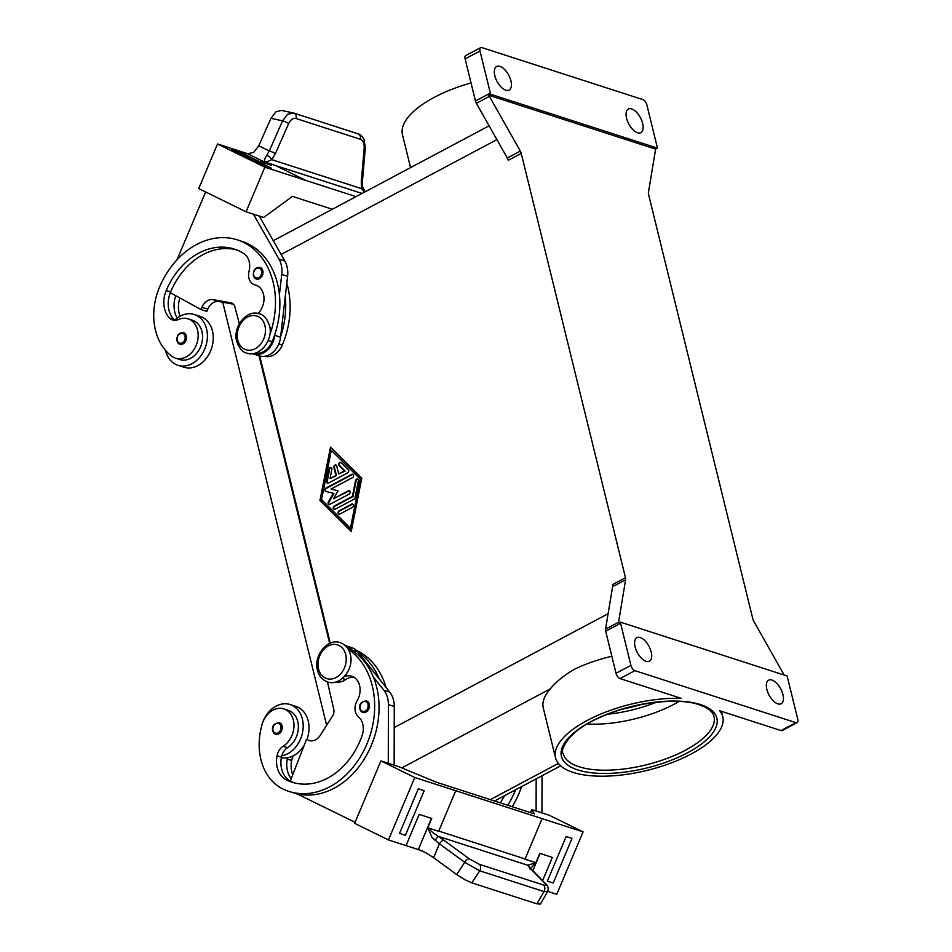 <?xml version="1.0" encoding="UTF-8"?>
<svg xmlns="http://www.w3.org/2000/svg" width="952" height="952" viewBox="0 0 952 952"><rect width="100%" height="100%" fill="white"/><g stroke="black" fill="none" stroke-linecap="round" stroke-linejoin="round"><path stroke-width="1.43" d="M679.062 701.446A77.624 30.714 -13.8 0 1 674.147 704.206A77.624 30.714 -13.8 0 1 587.182 724.008M362.807 712.453L359.82 709.002C358.892 704.135 361.129 701.434 366.532 700.922A6.069 4.689 107.9 0 1 369.317 704.206A6.069 4.689 107.9 0 1 367.877 710.489A6.069 4.689 107.9 0 1 362.807 712.453A6.069 4.689 107.9 0 1 360.011 709.157M386.107 687.558A77.624 60.024 -72.1 0 0 357.464 650.918A18.195 14.066 -72.1 0 0 356.619 650.537M355.072 822.326L297.095 793.873A77.624 60.024 -72.1 0 0 363.152 760.827A77.624 60.024 -72.1 0 0 373.303 676.896A77.624 60.024 -72.1 0 0 352.49 650.621A77.624 60.024 -72.1 0 0 347.218 647.61A18.195 14.066 -72.1 0 0 347.028 647.515M344.386 676.563A16.981 13.126 107.9 0 1 351.776 676.253A16.981 13.126 107.9 0 1 357.131 700.743A12.126 9.377 -72.1 0 0 358.464 716.856A16.981 13.126 107.9 0 1 362.105 735.587A67.925 52.515 107.9 0 1 291.895 782.175A67.925 52.515 107.9 0 1 286.469 779.974A24.252 18.754 107.9 0 1 277.032 755.745A12.126 9.377 107.9 0 1 283.149 746.273A20.623 15.946 -72.1 0 0 292.907 732.802A20.623 15.946 -72.1 0 0 283.875 708.895A20.623 15.946 -72.1 0 0 262.181 724.222A57.382 44.363 -72.1 0 0 282.708 788.899A77.624 60.024 -72.1 0 0 288.908 791.409A77.624 60.024 -72.1 0 0 366.996 743.798A77.624 60.024 -72.1 0 0 348.253 649.3M261.217 727.78A26.68 20.635 107.9 0 1 276.08 706.134A26.68 20.635 107.9 0 1 290.122 704.539A26.68 20.635 107.9 0 1 303.164 727.518A26.68 20.635 107.9 0 1 287.766 753.722A26.68 20.635 107.9 0 1 281.732 755.84A12.126 9.377 107.9 0 1 287.54 747.689A20.623 15.946 -72.1 0 0 297.298 734.218A20.623 15.946 -72.1 0 0 288.266 710.311L283.875 708.895M256.338 278.995L253.351 275.545C253.232 269.892 255.469 267.203 260.063 267.452A6.069 4.689 107.9 0 1 262.847 270.749A6.069 4.689 107.9 0 1 261.407 277.032A6.069 4.689 107.9 0 1 256.338 278.995A6.069 4.689 107.9 0 1 253.553 275.699M286.802 283.303A77.624 60.024 107.9 0 1 282.327 345.029A18.195 14.066 107.9 0 1 271.998 355.774A18.195 14.066 107.9 0 1 264.68 356.298M237.441 239.88L241.832 241.296A77.624 60.024 107.9 0 1 279.412 294.644A77.624 60.024 107.9 0 1 274.83 334.426A77.624 60.024 107.9 0 1 272.082 341.72A18.195 14.066 107.9 0 1 261.752 352.466A18.195 14.066 107.9 0 1 255.124 353.144M258.075 313.47A16.981 13.126 -72.1 0 0 263.954 297.119A16.981 13.126 -72.1 0 0 255.695 285.1A16.981 13.126 -72.1 0 0 254.993 284.898A12.126 9.377 107.9 0 1 254.481 284.755A12.126 9.377 107.9 0 1 249.019 271.249A16.981 13.126 -72.1 0 0 243.676 253.422A67.925 52.515 -72.1 0 0 234.466 249.115A67.925 52.515 -72.1 0 0 166.243 290.515A24.252 18.754 -72.1 0 0 169.515 318.016A12.126 9.377 -72.1 0 0 172.609 319.955A12.126 9.377 -72.1 0 0 178.333 319.551A20.623 15.946 107.9 0 1 188.079 318.86A20.623 15.946 107.9 0 1 191.685 320.729A20.623 15.946 107.9 0 1 195.993 345.826A20.623 15.946 107.9 0 1 175.406 358.107A20.623 15.946 107.9 0 1 171.788 356.238A57.382 44.363 107.9 0 1 159.484 287.195A77.624 60.024 107.9 0 1 237.429 239.88A77.624 60.024 107.9 0 1 269.821 334.818M188.079 318.86L192.471 320.277A20.623 15.946 107.9 0 1 196.076 322.145A20.623 15.946 107.9 0 1 200.384 347.242A20.623 15.946 107.9 0 1 179.797 359.523L175.406 358.107M179.845 344.255L176.858 340.792C176.727 335.14 178.964 332.45 183.569 332.712A6.069 4.689 107.9 0 1 186.354 336.008A6.069 4.689 107.9 0 1 184.914 342.28A6.069 4.689 107.9 0 1 179.845 344.255A6.069 4.689 107.9 0 1 177.06 340.959M197.159 315.743A26.68 20.635 107.9 0 1 200.182 316.409A26.68 20.635 107.9 0 1 213.224 339.388A26.68 20.635 107.9 0 1 197.826 365.604A26.68 20.635 107.9 0 1 183.784 367.186L177.929 365.306A26.68 20.635 -72.1 0 0 191.971 363.712A26.68 20.635 -72.1 0 0 207.369 337.496A26.68 20.635 -72.1 0 0 194.327 314.517A26.68 20.635 -72.1 0 0 180.285 316.112A26.68 20.635 -72.1 0 0 174.728 320.169A12.126 9.377 -72.1 0 0 174.918 320.312M357.821 133.78A4.855 3.748 107.9 0 1 358.095 133.851A4.855 3.748 107.9 0 1 358.119 133.851L293.894 113.109L281.554 110.408L275.997 111.753L270.939 118.322L282.601 120.833A4.855 1.19 23.9 0 1 285.874 122.011A4.855 1.19 23.9 0 1 288.623 123.677C290.646 119.595 293.133 117.869 296.084 118.512A4.855 3.748 107.9 0 0 295.858 114.966A4.855 3.748 107.9 0 0 293.894 113.109A4.855 3.748 107.9 0 1 293.894 113.109A4.855 3.748 107.9 0 0 293.609 113.038L287.611 114.264L282.601 120.833L269.261 150.963L265.156 158.115L264.168 161.792M298.285 198.254L292.478 196.374L263.633 217.461L246.068 211.796L198.73 188.567L217.52 143.966L235.073 149.642L258.754 161.257L271.32 165.315L264.132 161.792L267.833 161.519L271.736 159.638L275.283 153.808A4.855 1.19 23.9 0 0 272.522 152.141A4.855 1.19 23.9 0 0 269.261 150.963L258.754 145.811L253.66 152.475L247.651 153.7A14.554 9.175 116.1 0 1 247.365 153.617L270.987 165.208M365.33 147.679A4.855 0.714 -175 0 1 365.342 147.727A4.855 0.714 -175 0 1 364.188 148.084L361.272 181.582L361.534 188.639L364.449 192.161M272.855 730.969A6.069 4.689 -72.1 0 0 275.64 734.266A6.069 4.689 -72.1 0 0 280.709 732.302A6.069 4.689 -72.1 0 0 282.149 726.019A6.069 4.689 -72.1 0 0 279.364 722.735C273.962 723.246 271.725 725.948 272.653 730.815L275.64 734.266M291.181 778.712A24.252 18.754 107.9 0 1 287.278 759.053A12.126 9.377 107.9 0 1 287.587 757.721A26.68 20.635 107.9 0 1 281.34 757.673M287.587 757.721A26.68 20.635 -72.1 0 0 293.621 755.614A26.68 20.635 -72.1 0 0 304.307 745.059M544.734 883.135A4.855 3.796 -44.5 0 1 545.698 883.801L530.847 868.676A4.855 3.796 135.5 0 0 529.871 868.022L544.734 883.135C546.579 885.158 546.162 885.776 543.473 885.003L479.261 864.273L469.169 858.74L443.882 840.247A4.855 1.88 126.2 0 0 441.764 841.163A4.855 1.88 126.2 0 0 439.443 843.817L464.731 862.31L456.686 874.555L464.6 879.565L471.811 882.849L536.928 903.876L540.486 903.995M543.473 885.003A4.855 3.748 107.9 0 1 544.841 887.954A4.855 3.748 107.9 0 1 543.949 891.548L547.567 891.572C548.78 888.478 548.162 885.884 545.698 883.801L545.698 883.801A4.855 3.796 -44.5 0 1 545.817 883.932M469.169 858.74A4.855 1.88 126.2 0 0 467.051 859.656A4.855 1.88 126.2 0 0 464.731 862.31L479.737 870.806L543.949 891.548L536.928 903.876M443.882 840.247L432.636 832.441L427.757 827.919L432.018 837.451L439.443 843.817L433.6 857.681L425.627 852.611L418.594 849.66L422.022 850.767M427.757 827.919L431.744 818.446L419.178 814.388L406.028 845.602L388.464 839.938L354.644 823.337L380.943 760.91L414.763 777.498L455.746 790.731L438.67 831.274L427.96 827.823M431.458 818.351L418.309 849.577A14.554 1.023 -157.2 0 1 418.594 849.66M529.943 869.069L535.774 862.809L527.717 865.225L529.871 868.022M479.261 864.273A4.855 3.748 107.9 0 1 480.629 867.212A4.855 3.748 107.9 0 1 479.737 870.806L471.811 882.849M640.339 704.754A67.925 26.87 -13.8 0 1 623.024 709.002M471.026 82.931A86.108 34.07 166.2 0 0 434.148 97.413A86.108 34.07 166.2 0 0 402.482 134.732L410.562 167.623M691.104 754.032A86.108 34.07 166.2 0 0 722.77 716.713A86.108 34.07 166.2 0 0 719.676 710.763L781.021 730.577A4.855 2.404 62 0 0 782.235 730.529L797.121 722.616A4.855 2.404 -118 0 1 795.896 722.651L634.901 670.66A4.855 2.404 -118 0 1 632.521 668.721A4.855 2.404 -118 0 1 630.914 665.388L616.027 673.302A4.855 2.404 62 0 0 617.646 676.646A4.855 2.404 62 0 0 620.026 678.574L681.37 698.387A86.108 34.07 166.2 0 0 587.182 720.474A86.108 34.07 166.2 0 0 555.516 757.792A86.108 34.07 166.2 0 0 606.15 776.142A86.108 34.07 166.2 0 0 691.104 754.032M555.516 757.792L543.294 708.038A86.108 34.07 -13.8 0 1 550.363 688.808C556.075 681.763 564.155 675.242 574.603 669.22C585.242 664.008 597.463 659.736 611.267 656.392A86.108 34.07 -13.8 0 1 611.838 656.237M507.297 158.008A4.855 2.404 -118 0 1 507.844 159.151A4.855 2.404 -118 0 1 508.213 160.293L521.232 153.367A4.855 2.404 62 0 0 520.863 152.213A4.855 2.404 62 0 0 520.316 151.071L507.297 158.008L476.381 103.304L489.399 96.366A4.855 2.404 -118 0 1 488.876 95.271L490.732 94.284A4.855 2.404 -118 0 1 490.72 94.248A4.855 2.404 -118 0 1 490.339 93.094L479.998 50.98A4.855 2.404 -118 0 1 480.105 48.195A4.855 2.404 -118 0 1 480.641 47.648A4.855 2.404 -118 0 1 481.867 47.6L642.862 99.591A4.855 2.404 -118 0 1 645.242 101.531A4.855 2.404 -118 0 1 646.848 104.875L657.201 146.977A4.855 2.404 -118 0 1 657.368 148.06A4.855 2.404 -118 0 1 657.38 148.107L655.511 149.095A4.855 2.404 -118 0 1 655.476 149.999L648.431 192.459A4.855 2.404 62 0 0 648.395 193.399A4.855 2.404 62 0 0 648.574 194.494L752.806 618.871A4.855 2.404 62 0 0 753.187 620.026A4.855 2.404 62 0 0 753.734 621.156L784.174 675.051M490.339 93.094L475.464 101.007A4.855 2.404 62 0 0 475.833 102.161A4.855 2.404 62 0 0 476.381 103.304M521.232 153.367L625.476 577.745L612.457 584.671A4.855 2.404 -118 0 1 612.624 585.766A4.855 2.404 -118 0 1 612.588 586.718L605.543 629.165A4.855 2.404 62 0 0 605.508 630.105A4.855 2.404 62 0 0 605.686 631.2L616.027 673.302M605.686 631.2L620.573 623.274A4.855 2.404 -118 0 1 620.395 622.192A4.855 2.404 -118 0 1 620.395 622.156L618.526 623.143A4.855 2.404 -118 0 1 618.574 622.227L625.607 579.78A4.855 2.404 62 0 0 625.642 578.828A4.855 2.404 62 0 0 625.476 577.745M620.395 622.156L787.03 675.968A4.855 2.404 -118 0 1 787.054 676.015A4.855 2.404 -118 0 1 787.423 677.169L797.764 719.272A4.855 2.404 -118 0 1 797.657 722.056A4.855 2.404 -118 0 1 797.121 722.616M480.641 47.648L465.766 55.561A4.855 2.404 62 0 0 465.23 56.12A4.855 2.404 62 0 0 465.123 58.905L479.998 50.98M771.965 680.073A13.34 6.604 -118 0 1 782.032 691.711A13.34 6.604 -118 0 1 781.152 703.742A13.34 6.604 -118 0 1 777.808 703.861A13.34 6.604 -118 0 1 767.752 692.223A13.34 6.604 -118 0 1 768.621 680.192A13.34 6.604 -118 0 1 771.965 680.073M499.955 66.39A13.34 6.604 -118 0 1 510.022 78.028A13.34 6.604 -118 0 1 509.142 90.059A13.34 6.604 -118 0 1 505.798 90.19A13.34 6.604 -118 0 1 495.73 78.552A13.34 6.604 -118 0 1 496.611 66.509A13.34 6.604 -118 0 1 499.955 66.39M640.244 637.531A13.34 6.604 -118 0 1 650.299 649.169A13.34 6.604 -118 0 1 649.431 661.2A13.34 6.604 -118 0 1 646.087 661.319A13.34 6.604 -118 0 1 636.019 649.681A13.34 6.604 -118 0 1 636.888 637.65A13.34 6.604 -118 0 1 640.244 637.531M631.676 108.933A13.34 6.604 -118 0 1 641.743 120.571A13.34 6.604 -118 0 1 640.874 132.602A13.34 6.604 -118 0 1 637.531 132.733A13.34 6.604 -118 0 1 627.463 121.094A13.34 6.604 -118 0 1 628.332 109.052A13.34 6.604 -118 0 1 631.676 108.933M475.464 101.007L465.123 58.905M620.573 623.274L630.914 665.388M259.741 355.988L330.284 643.159M361.784 478.178L351.228 531.502L319.943 500.454L330.499 447.131L361.784 478.178M489.399 96.366L520.316 151.071M488.876 95.271L655.511 149.095M490.732 94.284L657.38 148.107M530.835 868.676L529.633 867.26A4.855 4.582 155.1 0 0 527.717 865.225L437.92 836.225L435.088 840.521M535.809 862.821L539.796 853.349L552.362 857.407L542.58 880.624L552.362 857.407M547.686 891.358L556.777 894.297L583.088 831.858L542.093 818.625L525.099 858.954A4.855 3.748 -72.1 0 0 525.016 859.168L535.726 862.619M525.099 858.954L438.753 831.06L455.746 790.731L542.093 818.625L525.016 859.168M566.154 836.522L547.364 881.124L566.154 836.522L572.009 838.414L566.154 836.522M418.309 849.577L406.028 845.602M456.686 874.555L433.6 857.681M388.464 839.938L414.763 777.498M424.175 790.672L418.321 788.78L399.542 833.381L405.397 835.273L424.187 790.672L418.333 788.78L399.542 833.381M380.943 760.91L398.507 766.574L436.361 782.211L534.429 813.877L531.704 809.593L530.442 812.591M531.704 809.593L549.268 815.269L583.088 831.858M542.045 775.725L541.95 812.901L536.095 811.009L536.178 778.843M547.376 881.124L553.231 883.016L572.009 838.414M373.303 676.896L383.882 690.236A24.252 18.754 107.9 0 1 388.416 704.599L388.273 763.266L394.128 765.158L394.271 706.491A24.252 18.754 -72.1 0 0 389.737 692.128L379.158 678.788A77.624 60.024 -72.1 0 0 358.345 652.513L379.158 678.788M306.96 739.454A26.68 20.635 -72.1 0 0 295.977 706.432L290.122 704.539M292.68 774.868A24.252 18.754 107.9 0 1 291.669 760.469A12.126 9.377 107.9 0 1 293.383 755.733M512.176 806.689A77.624 60.024 -72.1 0 0 521.625 786.59M504.512 795.705A67.925 52.515 107.9 0 1 500.24 802.833M507.785 805.273A77.624 60.024 -72.1 0 0 515.52 789.851M361.272 181.582A4.855 0.714 5 0 0 362.426 181.225A4.855 0.714 5 0 0 362.426 181.177M266.822 155.438A4.855 2.404 39.7 0 1 271.736 159.638L361.534 188.639A4.855 2.011 -9.8 0 0 362.629 187.032L362.426 181.225L365.342 147.727L364.045 139.42C362.153 136.112 360.165 134.256 358.095 133.851M358.119 133.851A4.855 3.748 107.9 0 1 360.07 135.696A4.855 3.748 107.9 0 1 360.296 139.254C363.105 140.468 364.39 143.407 364.188 148.084M217.52 143.966L264.858 167.195L305.842 180.428L275.092 165.35L264.394 161.888M361.451 193.232A4.855 3.748 -72.1 0 0 361.605 193.315L362.058 193.435M356.024 196.647L305.842 180.428M258.754 145.811L270.939 118.322M235.12 149.654L247.365 153.617M265.418 166.243L271.272 168.135L265.418 166.231L231.598 149.642L265.418 166.243M298.321 198.278L332.331 209.261M246.068 211.796L264.858 167.195M231.598 149.642L237.453 151.535L271.272 168.135M205.62 191.947L177.048 259.741M279.412 294.644L281.744 274.426A24.252 18.754 -72.1 0 0 278.995 259.123L253.399 214.152L259.253 216.044L284.85 261.003A24.252 18.754 107.9 0 1 287.599 276.318L285.267 296.536A77.624 60.024 107.9 0 1 280.685 336.318L280.578 337.222A19.409 15.006 107.9 0 1 259.301 355.846L253.446 353.954A19.409 15.006 -72.1 0 0 274.723 335.33L274.83 334.426M165.589 350.467A26.68 20.635 -72.1 0 0 177.929 365.306M175.763 295.715A24.252 18.754 -72.1 0 0 177.239 318.039M347.73 472.811L328.416 483.092A1.821 1.404 107.9 0 1 326.607 481.307L329.047 469.003A1.821 1.404 107.9 0 1 331.867 469.336L330.035 478.558L335.877 475.453L333.89 467.337A1.821 1.404 107.9 0 1 336.675 465.861L338.674 473.965L344.517 470.859L339.102 465.48A1.821 1.404 107.9 0 1 341.113 462.577L348.337 469.741A1.821 1.404 107.9 0 1 347.73 472.811M340.947 462.434A1.821 1.404 -72.1 0 0 339.685 465.671L345.1 471.05L338.674 473.965M336.115 465.004A1.821 1.404 -72.1 0 0 334.473 467.527L336.461 475.643L330.035 478.558M331.296 467.575A1.821 1.404 -72.1 0 0 329.63 469.193L327.202 481.498A1.821 1.404 -72.1 0 0 327.762 483.259M352.835 504.179A1.821 1.404 -72.1 0 0 352.18 504.334L339.638 511.01A1.821 1.404 -72.1 0 0 339.198 514.235M339.852 514.068A1.821 1.404 107.9 0 1 339.055 510.831L351.597 504.143A1.821 1.404 107.9 0 1 352.395 507.392L339.852 514.068M350.431 528.253L351.014 528.443L360.76 479.225L331.296 450.379L321.55 499.598L350.431 528.253L360.177 479.034L360.76 479.225M360.177 479.034L331.296 450.379M331.022 447.642L320.526 500.645L351.288 531.168M354.025 499.193L335.033 509.296A1.821 1.404 107.9 0 1 334.235 506.047L352.418 496.373L355.548 480.582A1.821 1.404 107.9 0 1 358.368 480.915L355.036 497.729A1.821 1.404 107.9 0 1 354.025 499.193M357.797 479.153A1.821 1.404 -72.1 0 0 356.131 480.772L353.002 496.563L334.818 506.238A1.821 1.404 -72.1 0 0 334.378 509.451M338.055 490.827L331.094 489.007L338.067 490.804L333.486 498.741L348.337 490.839A1.821 1.404 107.9 0 1 349.134 494.088L329.987 504.274A1.821 1.404 107.9 0 1 328.44 501.775L333.319 493.326L325.893 491.422A1.821 1.404 107.9 0 1 326 488.055L351.74 474.346A1.821 1.404 107.9 0 1 352.537 477.595L331.094 489.007M352.978 474.382A1.821 1.404 -72.1 0 0 352.323 474.536L326.584 488.245A1.821 1.404 -72.1 0 0 326.215 491.506M333.319 493.326L333.902 493.517L329.023 501.966A1.821 1.404 -72.1 0 0 329.332 504.441M349.574 490.863A1.821 1.404 -72.1 0 0 348.92 491.03L333.486 498.741M259.015 355.762L329.666 643.421M222.732 302.224L326.643 725.293M236.631 249.888A67.925 52.515 -72.1 0 0 170.634 291.931A24.252 18.754 -72.1 0 0 170.313 292.728A24.252 18.754 -72.1 0 0 173.907 319.444A12.126 9.377 -72.1 0 0 174.728 320.169M179.88 297.964A24.252 18.754 -72.1 0 0 180.059 316.231M285.267 296.536L280.685 336.318M170.313 292.728L200.979 309.507L201.919 307.282A12.126 9.377 107.9 0 1 213.165 299.654L231.027 302.914A7.283 5.629 107.9 0 1 231.586 303.057A7.283 5.629 107.9 0 1 234.894 306.889L239.333 323.728M252.589 353.644A19.409 15.006 -72.1 0 0 253.446 353.954M233.383 304.164L219.019 301.546A12.126 9.377 -72.1 0 0 207.774 309.174L206.834 311.399L200.979 309.507M288.908 791.409L293.299 792.826A77.624 60.024 -72.1 0 0 297.095 793.873M294.108 782.818A67.925 52.515 107.9 0 1 290.86 781.39A24.252 18.754 107.9 0 1 290.265 781.092A24.252 18.754 107.9 0 1 281.423 757.161A12.126 9.377 107.9 0 1 281.732 755.84M335.901 681.977A18.195 14.066 -72.1 0 0 345.743 679.585A16.981 13.126 107.9 0 1 353.882 677.217M296.262 793.671A77.624 60.024 -72.1 0 0 298.047 794.337M358.345 652.513L357.881 651.918A19.409 15.006 -72.1 0 0 351.99 647.753L346.135 645.861A19.409 15.006 107.9 0 1 352.026 650.026L352.49 650.621M345.267 645.623A19.409 15.006 107.9 0 1 346.135 645.861M311.423 740.894L308.234 740.144A12.126 9.377 -72.1 0 0 309.21 740.537A12.126 9.377 -72.1 0 0 320.193 735.408L332.51 716.094A7.283 5.629 -72.1 0 0 333.759 709.395L327.488 681.894M290.265 781.092L306.544 739.311M237.774 340.114A17.707 13.697 107.9 0 1 247.472 317.099A17.707 13.697 107.9 0 1 264.93 325.667A17.707 13.697 107.9 0 1 255.231 348.682A17.707 13.697 107.9 0 1 237.774 340.114M360.177 708.574A5.093 3.939 -72.1 0 0 365.199 711.037A5.093 3.939 -72.1 0 0 367.984 704.421A5.093 3.939 -72.1 0 0 362.962 701.957A5.093 3.939 -72.1 0 0 360.177 708.574M356.774 650.692L357.464 650.918M283.149 746.273L287.54 747.689M318.551 668.958A17.707 13.697 -72.1 0 0 336.008 677.526A17.707 13.697 -72.1 0 0 345.707 654.5A17.707 13.697 -72.1 0 0 328.25 645.932A17.707 13.697 -72.1 0 0 318.551 668.958M261.514 270.963A5.093 3.939 107.9 0 1 258.73 277.579A5.093 3.939 107.9 0 1 253.708 275.116A5.093 3.939 107.9 0 1 256.493 268.5A5.093 3.939 107.9 0 1 261.514 270.963M185.021 336.211A5.093 3.939 107.9 0 1 182.237 342.839A5.093 3.939 107.9 0 1 177.215 340.376A5.093 3.939 107.9 0 1 179.999 333.747A5.093 3.939 107.9 0 1 185.021 336.211M296.084 118.512L360.296 139.254M273.01 730.386A5.093 3.939 -72.1 0 0 278.032 732.85A5.093 3.939 -72.1 0 0 280.828 726.233A5.093 3.939 -72.1 0 0 275.806 723.77A5.093 3.939 -72.1 0 0 273.01 730.386M713.988 716.57A77.624 30.714 -13.8 0 1 685.452 750.212A77.624 30.714 -13.8 0 1 579.09 766.765A77.624 30.714 -13.8 0 1 563.227 753.603C559.764 751.521 566.987 731.862 597.82 718.451C629.617 703.064 676.801 696.84 699.244 704.718L705.23 707.181C710.299 709.906 713.215 713.048 713.988 716.57M577.769 769.918A80.051 31.678 166.2 0 0 687.439 752.853A80.051 31.678 166.2 0 0 700.517 704.575A80.051 31.678 166.2 0 0 590.847 721.652A80.051 31.678 166.2 0 0 577.769 769.918M612.588 586.718L625.607 579.78M618.574 622.227L605.543 629.165M795.896 722.651L781.021 730.577M620.026 678.574L634.901 670.66M281.126 254.47L496.896 139.611M394.223 727.554L608.114 613.695M401.756 767.919L550.363 688.808M656.344 702.267A75.196 29.75 -13.8 0 1 607.685 714.226M558.36 763.421L490.328 799.632M532.811 870.675L540.07 853.432M275.283 153.808L288.623 123.677M275.295 165.446L361.605 193.315M326.607 481.307L327.202 481.498M268.214 340.459L272.082 341.72M169.515 318.016L173.907 319.444M166.243 290.515L170.634 291.931M254.993 284.898L256.385 285.35M278.841 343.898L282.327 345.029M280.578 337.222L274.723 335.33M232.121 303.272L231.027 302.914M219.019 301.546L213.165 299.654M207.774 309.174L201.919 307.282M284.85 261.003L278.995 259.123M287.599 276.318L281.744 274.426M277.032 755.745L281.423 757.161M286.469 779.974L290.86 781.39M342.351 678.49L345.743 679.585M287.278 759.053L291.669 760.469M357.881 651.918L352.026 650.026M310.221 740.787L308.234 740.144M394.271 706.491L388.416 704.599M389.737 692.128L383.882 690.236M340.221 642.671C345.362 644.528 348.718 648.431 350.288 654.369C354.501 668.768 340.245 686.725 327.548 681.918C322.395 680.061 319.039 676.158 317.48 670.22C313.256 655.821 327.512 637.876 340.221 642.671M259.444 313.839C246.758 309.007 232.49 327 236.703 341.375C239.285 348.432 242.641 352.335 246.77 353.085C259.456 357.904 273.736 339.923 269.511 325.536C266.929 318.492 263.573 314.588 259.444 313.839M200.182 316.409L194.327 314.517M540.474 904.031L547.567 891.572M721.449 711.334L722.77 716.713M489.102 125.807L273.284 240.689M560.657 765.824L494.564 801.001M365.175 191.78L362.629 187.032M256.6 285.433L254.481 284.755"/></g></svg>

